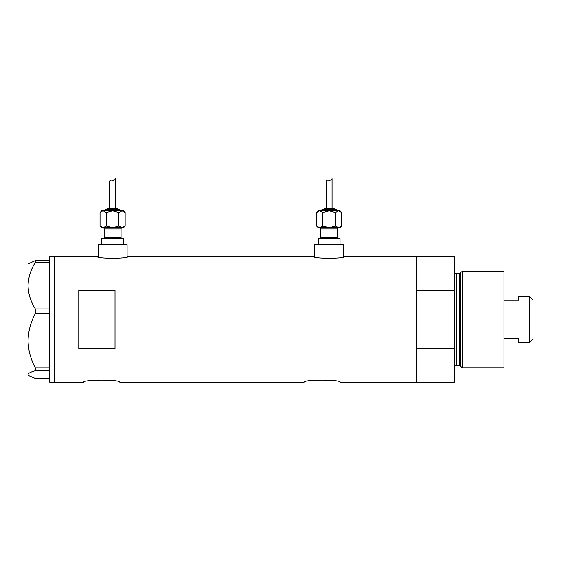 <?xml version="1.0" encoding="UTF-8"?>
<svg xmlns="http://www.w3.org/2000/svg" width="561" height="561" viewBox="0 0 561 561"><rect width="100%" height="100%" fill="white"/><g stroke="black" fill="none" stroke-linecap="round" stroke-linejoin="round"><path stroke-width="0.84" d="M127.691 256.707C128.63 258.698 96.555 258.698 97.495 256.707L98.098 256.847L98.098 254.049L127.088 254.049L127.088 244.631L98.098 244.631L98.098 254.049L127.088 254.049L127.088 256.847L314.055 256.707C313.115 258.698 345.183 258.698 344.244 256.707L343.641 256.847L343.641 254.049L314.658 254.049L314.658 256.847L314.055 256.707M83.61 382.314C82.481 379.432 120.959 379.425 119.844 382.314C120.973 379.425 82.481 379.432 83.61 382.314L54.62 382.314L54.62 256.707L54.62 382.314L49.789 382.314L49.789 370.73L35.336 370.73L35.336 367.869C30.722 359.271 28.295 350.225 28.05 340.723C28.302 331.193 30.729 322.147 35.336 313.578L35.336 308.936C30.75 301.65 28.323 293.887 28.05 285.647C28.288 277.527 30.722 269.764 35.336 262.366L35.336 260.577L28.05 263.95L28.05 374.587C28.288 373.24 30.722 371.957 35.336 370.73M304.027 382.314C302.898 379.432 341.376 379.425 340.261 382.314C341.39 379.425 302.898 379.432 304.027 382.314L119.844 382.314M115.012 348.802L115.012 290.226L78.778 290.226L78.778 348.802L115.012 348.802M340.261 382.314L416.837 382.314L416.837 348.802L454.277 348.802L454.277 382.314L416.837 382.314L416.837 256.707L344.244 256.707M97.495 256.707L49.789 256.707L49.789 262.366L35.336 262.366M49.789 262.366L49.789 313.578L35.336 313.578M49.789 313.578L49.789 370.73M35.336 308.936L49.789 308.936M35.336 260.577L49.789 260.577M49.789 378.451L35.336 378.451L28.534 375.554L28.05 374.587L28.534 375.554M35.336 367.869L49.789 367.869M460.441 366.305L460.441 272.723L462.425 271.201L462.425 367.82L460.441 366.305A1.206 1.206 0 0 0 459.277 365.407L456.689 365.407A2.412 2.412 0 0 0 454.277 367.82M460.441 272.723A1.206 1.206 0 0 1 459.277 273.614L456.689 273.614A2.412 2.412 0 0 1 454.277 271.201M462.425 271.201L503.96 271.201L503.96 367.82L462.425 367.82M454.277 256.707L454.277 290.226L416.837 290.226L416.837 256.707L454.277 256.707M454.277 348.802L454.277 290.226M529.57 296.566L532.95 299.946L532.95 339.075L529.57 342.462L529.57 296.566L518.455 296.566L518.455 300.226L503.96 300.226M529.57 342.462L518.455 342.462L518.455 338.795L503.96 338.795M102.929 227.717A1.206 1.206 0 0 1 104.143 228.93L104.143 237.38A1.206 1.206 0 0 1 102.929 238.593M122.256 227.717A1.206 1.206 0 0 0 121.05 228.93L121.05 237.38A1.206 1.206 0 0 0 122.256 238.593M120.447 210.81A1.206 1.206 0 0 0 119.241 209.604L105.952 209.604A1.206 1.206 0 0 0 104.746 210.81M118.027 209.604A1.206 1.206 0 0 0 116.821 208.397L108.364 208.397A1.206 1.206 0 0 0 107.158 209.604M102.747 210.845L100.04 212.493L101.723 210.81L123.462 210.81L125.145 212.493L125.145 226.041L122.01 227.717L123.462 227.717L125.145 226.041M114.696 179.772L115.496 178.686C115.384 179.583 114.43 180.144 112.635 180.376C110.755 179.793 109.774 180.13 109.697 181.378L109.697 208.397M115.496 178.686L115.496 208.397M101.723 244.631L101.723 238.593L123.462 238.593L123.462 244.631M103.182 227.717L100.04 226.041L101.723 227.717L122.01 227.717L112.593 227.717L106.317 226.041L103.182 227.717L112.593 227.717L118.869 226.041L122.438 227.682M101.576 227.254L102.747 227.682M109.697 181.378L110.917 180.018M103.182 210.81L106.317 212.493L112.593 210.81L118.869 212.493L122.01 210.81L125.145 212.493M123.609 211.273L122.01 210.81M118.869 212.493L118.869 226.041M106.317 212.493L106.317 226.041M100.04 212.493L100.04 226.041M319.49 227.717A1.206 1.206 0 0 1 320.696 228.93L320.696 237.38A1.206 1.206 0 0 1 319.49 238.593M338.809 227.717A1.206 1.206 0 0 0 337.603 228.93L337.603 237.38A1.206 1.206 0 0 0 338.809 238.593M337 210.81A1.206 1.206 0 0 0 335.794 209.604L322.505 209.604A1.206 1.206 0 0 0 321.299 210.81M334.587 209.604A1.206 1.206 0 0 0 333.374 208.397L324.924 208.397A1.206 1.206 0 0 0 323.711 209.604M319.3 210.845L316.6 212.493L318.276 210.81L340.022 210.81L341.698 212.493L341.698 226.041L338.564 227.717L340.022 227.717L341.698 226.041M331.249 179.772L332.049 178.686C331.937 179.583 330.983 180.144 329.195 180.376C327.308 179.793 326.327 180.13 326.25 181.378L326.25 208.397M332.049 178.686L332.049 208.397M318.276 244.631L318.276 238.593L340.022 238.593L340.022 244.631M314.658 244.631L343.641 244.631L343.641 254.049L314.658 254.049L314.658 244.631M319.735 227.717L316.6 226.041L318.276 227.717L338.564 227.717L329.153 227.717L322.877 226.041L319.735 227.717L329.153 227.717L335.422 226.041L338.998 227.682M318.136 227.254L319.3 227.682M326.25 181.378L327.47 180.018M319.735 210.81L322.877 212.493L329.153 210.81L335.422 212.493L338.564 210.81L341.698 212.493M340.169 211.273L338.564 210.81M335.422 212.493L335.422 226.041M322.877 212.493L322.877 226.041M316.6 212.493L316.6 226.041M459.277 365.407L459.277 273.614M456.689 273.614L456.689 365.407M121.05 228.93L104.143 228.93M104.143 237.38L121.05 237.38M337.603 228.93L320.696 228.93M320.696 237.38L337.603 237.38"/></g></svg>
